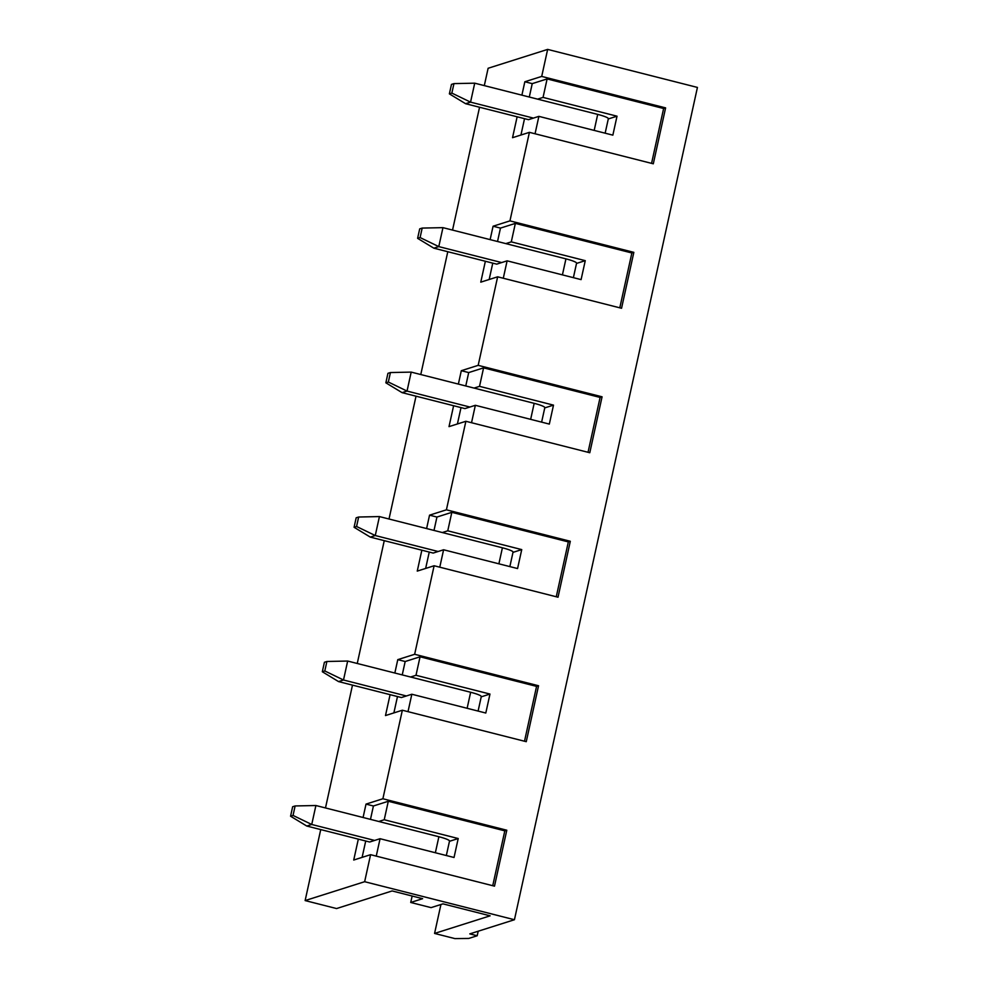 <?xml version="1.0" encoding="UTF-8"?>
<svg xmlns="http://www.w3.org/2000/svg" width="988" height="988" viewBox="0 0 988 988"><rect width="100%" height="100%" fill="white"/><g stroke="black" fill="none" stroke-linecap="round" stroke-linejoin="round"><path stroke-width="1.48" d="M374.613 840.442L311.739 824.474L306.774 826.042L369.648 842.011L380.071 838.713L454.035 857.485L458.21 838.528L449.466 841.307M446.329 855.534L449.515 841.072A14.697 2.001 -167.6 0 0 438.882 836.737L315.901 805.516L295.128 805.949L292.646 806.739L290.571 816.224L306.774 826.042M290.571 816.224L293.041 815.433L311.739 824.474L315.901 805.516M293.041 815.433L295.128 805.949M533.434 118.103L470.547 102.135L465.595 103.703L528.469 119.672L538.88 116.362L612.856 135.146L617.018 116.189L608.275 118.955M605.15 133.195L608.336 118.733A14.697 2.001 -167.6 0 0 597.703 114.398L474.722 83.177L453.949 83.61L451.467 84.4L449.379 93.872L465.595 103.703M449.379 93.872L451.862 93.094L470.547 102.135L474.722 83.177M451.862 93.094L453.949 83.61M501.669 262.561L438.783 246.605L433.831 248.173L496.705 264.142L507.116 260.832L581.092 279.616L585.267 260.659L576.523 263.426M573.386 277.665L576.572 263.203A14.697 2.001 -167.6 0 0 565.939 258.868L442.957 227.648L422.185 228.08L419.702 228.87L417.615 238.343L433.831 248.173M417.615 238.343L420.098 237.565L438.783 246.605L442.957 227.648M420.098 237.565L422.185 228.08M469.905 407.031L407.031 391.075L402.067 392.644L464.94 408.6L475.351 405.302L549.328 424.087L553.502 405.129L544.759 407.896M541.622 422.123L544.808 407.674A14.697 2.001 -167.6 0 0 534.175 403.339L411.193 372.106L390.421 372.55L387.938 373.328L385.851 382.813L402.067 392.644M385.851 382.813L388.333 382.023L407.031 391.075L411.193 372.106M388.333 382.023L390.421 372.55M438.141 551.502L375.267 535.533L370.302 537.114L433.176 553.07L443.6 549.773L517.564 568.557L521.738 549.6L512.994 552.366M509.857 566.593L513.044 552.131A14.697 2.001 -167.6 0 0 502.41 547.797L379.429 516.576L358.656 517.02L356.174 517.798L354.087 527.283L370.302 537.114M354.087 527.283L356.569 526.493L375.267 535.533L379.429 516.576M356.569 526.493L358.656 517.02M406.377 695.972L343.503 680.003L338.538 681.584L401.412 697.54L411.835 694.243L485.8 713.027L489.974 694.058L481.23 696.836M478.093 711.064L481.28 696.602A14.697 2.001 -167.6 0 0 470.646 692.267L347.665 661.046L326.892 661.478L324.41 662.269L322.323 671.754L338.538 681.584M322.323 671.754L324.805 670.963L343.503 680.003L347.665 661.046M324.805 670.963L326.892 661.478M477.192 935.76L468.757 938.439L454.912 938.6L434.572 933.438L490.134 915.827L442.97 903.859L431.064 907.626L410.724 902.464L422.629 898.685L392.125 890.941L336.562 908.552L305.131 900.574L364.646 881.704L514.439 919.729L469.794 933.882L477.192 935.76L478.192 931.227M434.572 933.438L440.932 904.502M484.305 85.61L488.121 68.271L547.648 49.4L697.429 87.426L514.439 919.729M305.131 900.574L320.73 829.587M325.484 807.949L352.494 685.116M357.248 663.479L384.258 540.658M389.013 519.009L416.022 396.188M420.777 374.538L447.786 251.718M452.541 230.081L479.551 107.247M524.505 741.235L536.57 686.376L538.546 685.746L414.651 654.291L434.115 565.754L417.257 571.101L421.851 550.192M538.546 685.746L526.258 741.679L402.351 710.224L385.493 715.559L390.087 694.663M370.475 819.373L373.415 805.986L366.017 804.109L382.887 798.761L402.351 710.224M382.887 798.761L506.795 830.216L494.494 886.15L370.586 854.682L364.646 881.704M651.561 163.366L663.627 108.507L665.603 107.877L541.708 76.422L547.648 49.4M665.603 107.877L653.303 163.798L529.407 132.343L512.537 137.69L517.132 116.794M619.797 307.824L631.863 252.977L633.839 252.348L509.944 220.88L529.407 132.343M633.839 252.348L621.551 308.268L497.643 276.813L480.773 282.16L485.367 261.264M588.033 452.294L600.099 397.435L602.075 396.806L478.18 365.35L497.643 276.813M602.075 396.806L589.787 452.739L465.879 421.283L449.009 426.631L453.616 405.735M556.269 596.764L568.335 541.906L570.311 541.276L446.415 509.82L465.879 421.283M570.311 541.276L558.022 597.209L434.115 565.754M358.323 839.133L353.729 860.029L370.586 854.682M366.017 804.109L363.078 817.496M414.651 654.291L397.781 659.638L394.842 673.026M446.415 509.82L429.545 515.168L426.606 528.555M478.18 365.35L461.31 370.698L458.37 384.085M509.944 220.88L493.074 226.227L490.134 239.615M541.708 76.422L524.838 81.757L521.899 95.157M520.935 135.035L524.529 118.671M529.296 97.034L532.236 83.634L524.838 81.757M663.627 108.507L547.117 78.929L532.236 83.634M535.051 133.775L538.88 116.362M617.018 116.189L543.054 97.404L547.117 78.929M543.054 97.404L537.596 99.133M410.724 902.464L412.144 896.03M362.114 857.374L365.721 841.01M471.535 422.716L475.351 405.302M600.099 397.435L483.589 367.857L468.707 372.575L461.31 370.698M553.502 405.129L479.526 386.345L483.589 367.857M479.526 386.345L474.067 388.074M457.407 423.963L461.013 407.612M465.768 385.962L468.707 372.575M489.171 279.493L492.765 263.141M497.532 241.492L500.471 228.105L493.074 226.227M631.863 252.977L515.353 223.387L500.471 228.105M458.21 838.528L384.233 819.744L378.774 821.485M492.74 885.705L504.806 830.846L506.795 830.216M384.233 819.744L388.296 801.268L504.806 830.846M376.243 856.127L380.071 838.713M373.415 805.986L388.296 801.268M505.831 243.604L511.29 241.875L585.267 260.659M503.287 278.246L507.116 260.832M511.29 241.875L515.353 223.387M442.303 532.544L447.762 530.815L521.738 549.6M425.643 568.433L429.249 552.07M434.004 530.433L436.943 517.045L429.545 515.168M439.771 567.186L443.6 549.773M447.762 530.815L451.825 512.327L436.943 517.045M568.335 541.906L451.825 512.327M410.539 677.015L415.997 675.286L489.974 694.058M393.879 712.904L397.485 696.54M402.24 674.903L405.179 661.515L397.781 659.638M408.007 711.656L411.835 694.243M415.997 675.286L420.061 656.798L405.179 661.515M536.57 686.376L420.061 656.798M435.362 852.743L438.882 836.737M594.183 130.404L597.703 114.398M562.419 274.874L565.939 258.868M530.655 419.344L534.175 403.339M498.891 563.815L502.41 547.797M467.126 708.285L470.646 692.267"/></g></svg>
